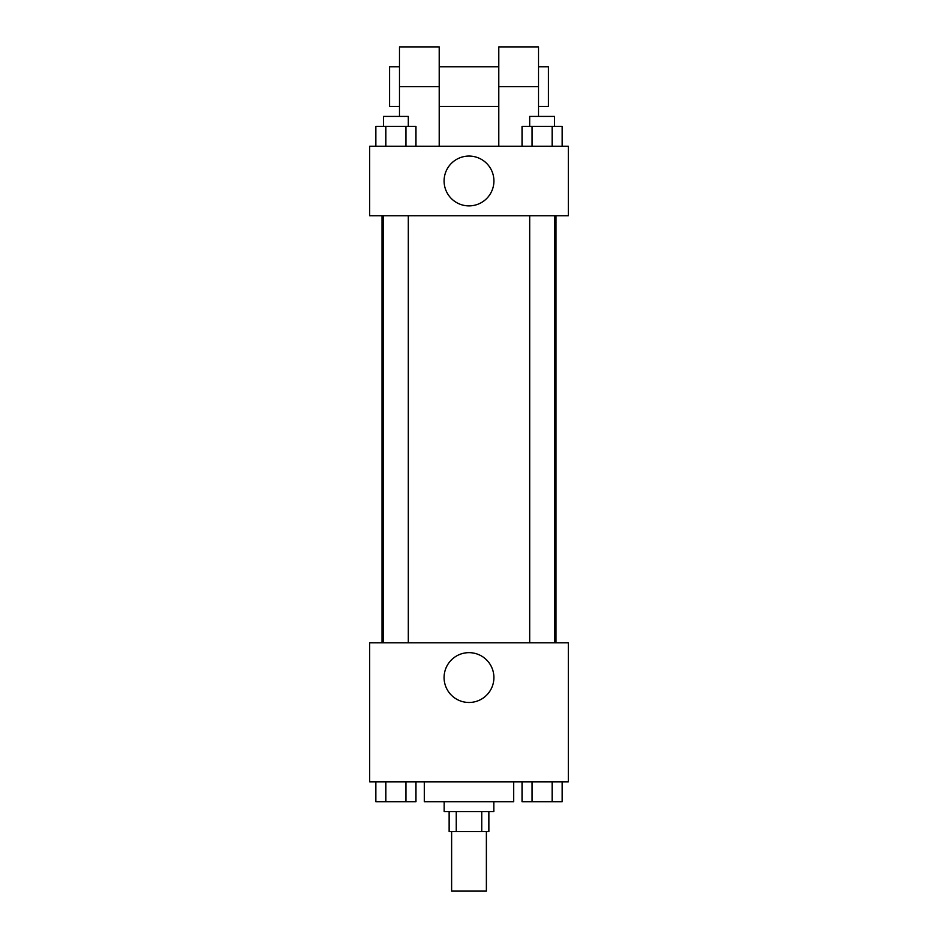 <?xml version="1.0" encoding="UTF-8"?>
<svg xmlns="http://www.w3.org/2000/svg" width="938" height="938" viewBox="0 0 938 938"><rect width="100%" height="100%" fill="white"/><g stroke="black" fill="none" stroke-linecap="round" stroke-linejoin="round"><path stroke-width="1.41" d="M451.624 831.514L451.624 891.1L486.376 891.1L486.376 831.514M481.745 811.651L481.745 831.514L449.138 831.514L449.138 811.651M481.745 831.514L488.862 831.514L488.862 811.651M493.834 801.709L493.834 811.651L444.166 811.651L444.166 801.709M456.255 811.651L456.255 831.514M424.304 781.846L424.304 801.709L513.696 801.709L513.696 781.846M568.322 781.846L369.678 781.846L369.678 642.811L568.322 642.811L568.322 781.846M493.904 677.564A24.904 24.904 0 0 1 456.548 699.138A24.904 24.904 0 0 1 456.548 655.99A24.904 24.904 0 0 1 493.904 677.564M556 215.74L556 642.811M529.689 642.811L529.689 215.74M408.311 215.74L408.311 642.811M568.322 215.74L369.678 215.74L369.678 146.222L568.322 146.222L568.322 215.74L369.678 215.74M562.167 781.846L562.167 801.709L522.032 801.709L522.032 781.846M552.13 781.846L552.13 801.709M532.069 781.846L532.069 801.709M554.51 801.709L529.689 801.709M415.968 781.846L415.968 801.709L375.833 801.709L375.833 781.846M405.931 781.846L405.931 801.709M385.87 781.846L385.87 801.709M408.311 801.709L383.49 801.709M562.167 146.222L562.167 126.349L522.032 126.349L522.032 146.222M552.13 126.349L552.13 146.222M532.069 126.349L532.069 146.222M529.689 126.349L529.689 116.418L554.51 116.418L554.51 126.349M415.968 146.222L415.968 126.349L375.833 126.349L375.833 146.222M405.931 126.349L405.931 146.222M385.87 126.349L385.87 146.222M383.49 126.349L383.49 116.418L408.311 116.418L408.311 126.349M444.096 180.975A24.904 24.904 0 0 1 481.452 159.401A24.904 24.904 0 0 1 481.452 202.549A24.904 24.904 0 0 1 444.096 180.975M498.793 146.222L498.793 86.624L538.518 86.624L538.518 46.9L498.793 46.9L498.793 86.624M498.793 66.762L439.207 66.762M399.482 116.418L399.482 86.624L439.207 86.624L439.207 146.222M439.207 86.624L439.207 46.9L399.482 46.9L399.482 86.624M538.518 116.418L538.518 86.624M538.518 106.486L548.449 106.486L548.449 66.762L538.518 66.762M399.482 66.762L389.551 66.762L389.551 106.486L399.482 106.486M382.001 215.74L382.001 642.811M554.51 642.811L554.51 215.74M383.49 215.74L383.49 642.811M498.793 106.486L439.207 106.486"/></g></svg>
